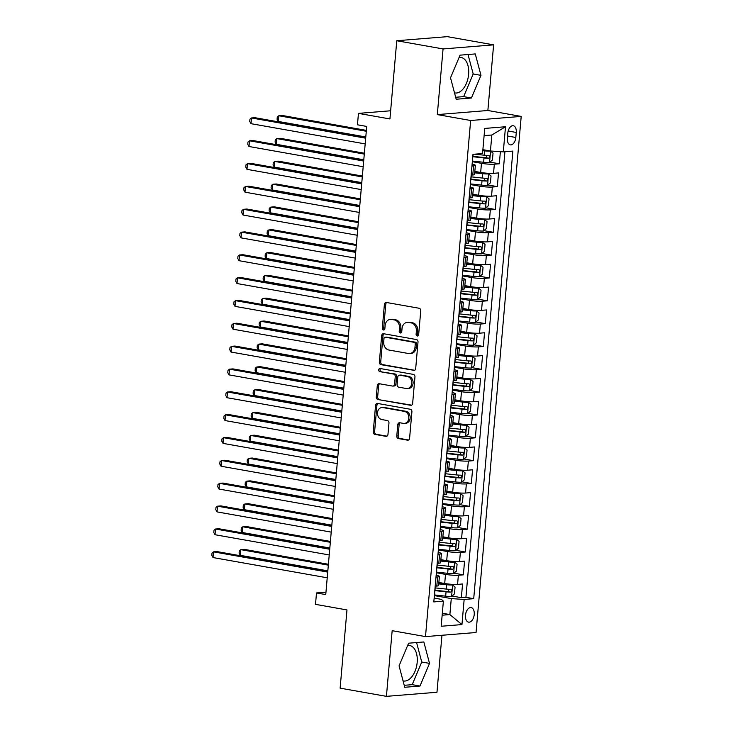 <?xml version="1.0" encoding="UTF-8"?>
<svg xmlns="http://www.w3.org/2000/svg" width="733" height="733" viewBox="0 0 733 733"><rect width="100%" height="100%" fill="white"/><g stroke="black" fill="none" stroke-linecap="round" stroke-linejoin="round"><path stroke-width="1.1" d="M417.251 335.989A1.585 1.274 -94.6 0 0 418.662 334.642L420.742 310.829A2.263 1.823 -94.6 0 0 419.12 308.263L386.41 302.472A2.263 1.823 -94.6 0 0 384.394 304.387L382.314 328.201A1.585 1.274 -94.6 0 0 384.852 328.659L385.127 325.571A7.257 5.837 -94.6 0 1 390.359 319.368A7.257 5.837 -94.6 0 1 391.569 319.432L394.299 319.909A7.257 5.837 -94.6 0 1 399.485 328.118L399.219 331.197A1.585 1.274 -94.6 0 0 401.757 331.646L402.032 328.567A7.257 5.837 -94.6 0 1 407.264 322.364A7.257 5.837 -94.6 0 1 408.473 322.419L411.195 322.905A7.257 5.837 -94.6 0 1 416.39 331.105L416.115 334.193A1.585 1.274 -94.6 0 0 417.251 335.989M403.068 680.92A18.013 10.464 100 0 0 403.379 680.975A18.013 10.464 100 0 0 417.178 662.375A18.013 10.464 100 0 0 409.655 645.498A18.013 10.464 100 0 0 407.649 645.48M474.224 614.52A7.394 4.288 100 0 0 471.145 607.593A7.394 4.288 100 0 0 465.482 615.225A7.394 4.288 100 0 0 468.57 622.143A7.394 4.288 100 0 0 474.224 614.52M459.096 57.44A18.013 10.464 -80 0 1 461.103 57.467A18.013 10.464 -80 0 1 468.616 74.345A18.013 10.464 -80 0 1 454.817 92.944A18.013 10.464 -80 0 1 454.515 92.88M396.782 435.988A2.263 1.823 -94.6 0 0 398.404 438.554L407.585 440.176A2.263 1.823 -94.6 0 0 409.6 438.261L411.909 411.809A2.263 1.823 -94.6 0 0 410.288 409.243L377.577 403.452A2.263 1.823 -94.6 0 0 375.562 405.367L373.244 431.819A2.263 1.823 -94.6 0 0 374.865 434.385L385.952 436.346A2.263 1.823 -94.6 0 0 387.968 434.431L388.957 423.106A2.263 1.823 -94.6 0 0 387.336 420.54L381.838 419.569A6.066 4.884 -94.6 0 1 377.477 413.339A6.066 4.884 -94.6 0 1 381.875 407.53A6.066 4.884 -94.6 0 1 382.892 407.575L404.424 411.396A6.066 4.884 -94.6 0 1 408.794 417.627A6.066 4.884 -94.6 0 1 404.387 423.436A6.066 4.884 -94.6 0 1 403.379 423.381L399.787 422.749A2.263 1.823 -94.6 0 0 397.772 424.673L396.782 435.988L398.147 435.878A2.263 1.823 -94.6 0 0 399.769 438.444L408.583 440.002M443.062 48.937L437.317 114.595L487.866 110.5L493.611 44.85L443.062 48.937L396.773 40.736L389.929 118.957L358.455 113.377L357.457 124.793L366.711 126.433L325.754 594.582L316.5 592.942L315.502 604.359L346.975 609.938L340.13 688.15L386.419 696.35L436.969 692.264L441.953 635.264M437.317 114.595L470.65 120.496L425.497 636.601L392.164 630.692L386.419 696.35M413.678 370.467A2.263 1.823 -94.6 0 0 415.693 368.543L418.012 342.091A2.263 1.823 -94.6 0 0 416.39 339.535L383.671 333.735A2.263 1.823 -94.6 0 0 381.664 335.659L379.346 362.111A2.263 1.823 -94.6 0 0 380.968 364.668L414.429 370.403M414.96 376.954L412.642 403.397A2.263 1.823 -94.6 0 1 410.636 405.322L377.916 399.531A2.263 1.823 -94.6 0 1 376.295 396.965L377.284 385.64A2.263 1.823 -94.6 0 1 379.3 383.726L392.567 386.071A2.263 1.823 -94.6 0 0 394.583 384.156L395.243 376.643A2.263 1.823 -94.6 0 0 393.621 374.077L379.804 371.631A1.585 1.274 -94.6 0 1 380.079 368.497L413.339 374.389A2.263 1.823 -94.6 0 1 414.96 376.954M396.773 40.736L447.322 36.65L493.611 44.85M451.968 596.011L461.359 597.679L462.56 583.972L457.575 584.384L458.372 575.249A9.236 1.127 -175 0 1 445.499 574.379L436.52 572.785M453.965 573.179L463.357 574.846L464.557 561.139L459.573 561.542L460.37 552.407A9.236 1.127 -175 0 1 447.496 551.537L438.517 549.952M455.963 550.346L465.354 552.004L466.555 538.306L461.57 538.709L462.367 529.574A9.236 1.127 -175 0 1 449.494 528.704L440.515 527.109M457.969 527.503L467.352 529.171L468.552 515.464L463.568 515.867L464.365 506.732A9.236 1.127 -175 0 1 451.491 505.871L442.512 504.277M459.967 504.67L469.349 506.329L470.549 492.631L465.565 493.034L466.362 483.899A9.236 1.127 -175 0 1 453.489 483.029L444.51 481.444M461.964 481.838L471.346 483.496L472.547 469.798L467.562 470.201L468.36 461.066A9.236 1.127 -175 0 1 455.486 460.196L446.507 458.601M463.962 458.995L473.344 460.663L474.544 446.956L469.56 447.359L470.357 438.224A9.236 1.127 -175 0 1 457.484 437.354L448.504 435.769M465.959 436.162L475.341 437.821L476.542 424.123L471.557 424.526L472.354 415.391A9.236 1.127 -175 0 1 459.481 414.521L450.511 412.926M467.956 413.32L477.339 414.988L478.539 401.29L473.555 401.693L474.352 392.558A9.236 1.127 -175 0 1 461.478 391.688L452.508 390.093M469.954 390.487L479.336 392.155L480.536 378.448L475.552 378.851L476.349 369.716A9.236 1.127 -175 0 1 463.485 368.846L454.506 367.26M471.951 367.654L481.343 369.313L482.534 355.615L477.55 356.018L478.347 346.883A9.236 1.127 -175 0 1 465.482 346.013L456.503 344.418M473.949 344.812L483.34 346.48L484.531 332.773L479.547 333.176L480.344 324.05A9.236 1.127 -175 0 1 467.48 323.18L458.501 321.585M475.946 321.979L485.338 323.638L486.529 309.94L481.544 310.343L482.341 301.208A9.236 1.127 -175 0 1 469.477 300.338L460.498 298.752M477.943 299.146L487.335 300.805L488.535 287.107L483.542 287.51L484.348 278.375A9.236 1.127 -175 0 1 471.475 277.505L462.496 275.91M479.941 276.304L489.332 277.972L490.533 264.265L485.539 264.668L486.345 255.533A9.236 1.127 -175 0 1 473.472 254.672L464.493 253.077M481.938 253.471L491.33 255.13L492.53 241.432L487.537 241.835L488.343 232.7A9.236 1.127 -175 0 1 475.47 231.83L466.49 230.244M483.936 230.638L493.327 232.297L494.528 218.599L489.534 219.002L490.34 209.867A9.236 1.127 -175 0 1 477.467 208.997L468.488 207.402M485.933 207.796L495.325 209.464L496.525 195.757L491.541 196.16L492.338 187.025A9.236 1.127 -175 0 1 479.464 186.155L470.485 184.569M487.931 184.963L497.322 186.622L498.522 172.924L493.538 173.327A9.236 1.127 -175 0 1 480.665 172.457L474.837 171.421M457.575 584.384A9.236 1.127 5 0 1 444.702 583.514L438.875 582.478M459.573 561.542A9.236 1.127 5 0 1 446.699 560.672L440.872 559.645M461.57 538.709A9.236 1.127 5 0 1 448.697 537.839L442.869 536.803M463.568 515.867A9.236 1.127 5 0 1 450.694 514.997L444.867 513.97M465.565 493.034A9.236 1.127 5 0 1 452.692 492.164L446.864 491.128M467.562 470.201A9.236 1.127 5 0 1 454.689 469.331L448.862 468.295M469.56 447.359A9.236 1.127 5 0 1 456.686 446.489L450.859 445.462M471.557 424.526A9.236 1.127 5 0 1 458.684 423.656L452.857 422.62M473.555 401.693A9.236 1.127 5 0 1 460.681 400.823L454.854 399.787M475.552 378.851A9.236 1.127 5 0 1 462.679 377.981L456.851 376.954M477.55 356.018A9.236 1.127 5 0 1 464.676 355.148L458.849 354.112M479.547 333.176A9.236 1.127 5 0 1 466.674 332.315L460.846 331.279M481.544 310.343A9.236 1.127 5 0 1 468.671 309.473L462.844 308.446M483.542 287.51A9.236 1.127 5 0 1 470.678 286.64L464.841 285.604M485.539 264.668A9.236 1.127 5 0 1 472.675 263.798L466.848 262.771M487.537 241.835A9.236 1.127 5 0 1 474.672 240.965L468.845 239.929M489.534 219.002A9.236 1.127 5 0 1 476.67 218.132L470.843 217.096M491.541 196.16A9.236 1.127 5 0 1 478.667 195.29L472.84 194.263M507.795 133.14L507.355 138.161A7.156 4.16 100 0 0 510.342 144.868A7.156 4.16 100 0 0 515.83 137.474L516.27 132.453A7.156 4.16 100 0 0 513.283 125.746A7.156 4.16 100 0 0 507.795 133.14M470.65 120.496L521.2 116.41L476.047 632.506L425.497 636.601M461.359 597.679L465.931 597.303L473.71 598.687L512.871 151.09L503.305 151.868L490.441 150.998L482.882 149.66M473.71 598.687L464.154 599.457L461.955 624.58L441.184 626.257L443.383 601.142L433.817 601.912L472.977 154.324L482.543 153.545L484.742 128.431L505.504 126.745L503.305 151.868M489.928 162.121L499.32 163.789L494.335 164.192A9.236 1.127 -175 0 1 481.462 163.322L472.483 161.727M472.116 164.21A9.236 1.127 -175 0 1 475.369 165.365L474.563 174.5A9.236 1.127 -175 0 1 472.767 175.004L471.163 175.141M475.369 165.365A9.236 1.127 -175 0 1 473.564 165.869L471.96 166.006M435.2 586.189L436.804 586.061A9.236 1.127 5 0 0 438.6 585.557L439.406 576.422A9.236 1.127 -175 0 1 437.601 576.926L435.998 577.054M437.198 563.356L438.801 563.228A9.236 1.127 5 0 0 440.597 562.715L441.403 553.58A9.236 1.127 -175 0 1 439.608 554.093L437.995 554.221M439.195 540.514L440.799 540.386A9.236 1.127 5 0 0 442.595 539.882L443.401 530.747A9.236 1.127 -175 0 1 441.605 531.251L439.992 531.379M441.193 517.681L442.796 517.553A9.236 1.127 5 0 0 444.601 517.049L445.398 507.914A9.236 1.127 -175 0 1 443.602 508.418L441.99 508.546M443.19 494.848L444.794 494.711A9.236 1.127 5 0 0 446.599 494.207L447.396 485.072A9.236 1.127 -175 0 1 445.6 485.585L443.987 485.713M445.188 472.006L446.791 471.878A9.236 1.127 5 0 0 448.596 471.374L449.393 462.239A9.236 1.127 -175 0 1 447.597 462.743L445.985 462.871M447.185 449.173L448.798 449.045A9.236 1.127 5 0 0 450.593 448.532L451.391 439.397A9.236 1.127 -175 0 1 449.595 439.91L447.982 440.038M449.182 426.34L450.795 426.203A9.236 1.127 5 0 0 452.591 425.699L453.388 416.564A9.236 1.127 -175 0 1 451.592 417.068L449.98 417.205M451.18 403.498L452.792 403.37A9.236 1.127 5 0 0 454.588 402.866L455.385 393.731A9.236 1.127 -175 0 1 453.59 394.235L451.977 394.363M453.177 380.665L454.79 380.537A9.236 1.127 5 0 0 456.586 380.024L457.383 370.889A9.236 1.127 -175 0 1 455.587 371.402L453.974 371.53M455.175 357.823L456.787 357.695A9.236 1.127 5 0 0 458.583 357.191L459.38 348.056A9.236 1.127 -175 0 1 457.584 348.56L455.972 348.697M457.172 334.99L458.785 334.862A9.236 1.127 5 0 0 460.581 334.358L461.378 325.223A9.236 1.127 -175 0 1 459.582 325.727L457.969 325.855M459.17 312.157L460.782 312.029A9.236 1.127 5 0 0 462.578 311.516L463.375 302.381A9.236 1.127 -175 0 1 461.579 302.894L459.967 303.022M461.167 289.315L462.78 289.187A9.236 1.127 5 0 0 464.575 288.683L465.373 279.548A9.236 1.127 -175 0 1 463.577 280.052L461.964 280.18M463.164 266.482L464.777 266.354A9.236 1.127 5 0 0 466.573 265.841L467.37 256.715A9.236 1.127 -175 0 1 465.574 257.219L463.971 257.347M465.162 243.649L466.774 243.512A9.236 1.127 5 0 0 468.57 243.008L469.367 233.873A9.236 1.127 -175 0 1 467.572 234.377L465.968 234.514M467.159 220.807L468.772 220.679A9.236 1.127 5 0 0 470.568 220.175L471.365 211.04A9.236 1.127 -175 0 1 469.569 211.544L467.966 211.672M469.157 197.974L470.769 197.846A9.236 1.127 5 0 0 472.565 197.333L473.371 188.198A9.236 1.127 -175 0 1 471.566 188.711L469.963 188.839M497.322 186.622L492.338 187.025M495.325 209.464L490.34 209.867M493.327 232.297L488.343 232.7M491.33 255.13L486.345 255.533M489.332 277.972L484.348 278.375M487.335 300.805L482.341 301.208M485.338 323.638L480.344 324.05M483.34 346.48L478.347 346.883M481.343 369.313L476.349 369.716M479.336 392.155L474.352 392.558M477.339 414.988L472.354 415.391M475.341 437.821L470.357 438.224M473.344 460.663L468.36 461.066M471.346 483.496L466.362 483.899M469.349 506.329L464.365 506.732M467.352 529.171L462.367 529.574M465.354 552.004L460.37 552.407M463.357 574.846L458.372 575.249M465.931 597.303L504.918 151.74M499.32 163.789L500.382 151.667M442.329 613.237L449.879 614.575L451.281 598.586L434.522 595.617M490.441 150.998L491.834 135.009L484.11 135.642M487.866 110.5L521.2 116.41M325.965 592.172L316.5 592.942M390.643 110.775L358.455 113.377M442.155 615.198L449.879 614.575L461.955 624.58M434.156 598.091L441.44 599.383L443.383 601.142M470.119 187.043A9.236 1.127 -175 0 1 473.371 188.198M468.121 209.876A9.236 1.127 -175 0 1 471.365 211.04M466.124 232.718A9.236 1.127 -175 0 1 469.367 233.873M464.126 255.551A9.236 1.127 -175 0 1 467.37 256.715M462.129 278.393A9.236 1.127 -175 0 1 465.373 279.548M460.132 301.226A9.236 1.127 -175 0 1 463.375 302.381M458.134 324.059A9.236 1.127 -175 0 1 461.378 325.223M456.128 346.901A9.236 1.127 -175 0 1 459.38 348.056M454.13 369.734A9.236 1.127 -175 0 1 457.383 370.889M452.133 392.567A9.236 1.127 -175 0 1 455.385 393.731M450.135 415.409A9.236 1.127 -175 0 1 453.388 416.564M448.138 438.242A9.236 1.127 -175 0 1 451.391 439.397M446.14 461.084A9.236 1.127 -175 0 1 449.393 462.239M444.143 483.917A9.236 1.127 -175 0 1 447.396 485.072M442.146 506.75A9.236 1.127 -175 0 1 445.398 507.914M440.148 529.592A9.236 1.127 -175 0 1 443.401 530.747M438.151 552.425A9.236 1.127 -175 0 1 441.403 553.58M436.153 575.258A9.236 1.127 -175 0 1 439.406 576.422M451.281 598.586L464.154 599.457M491.834 135.009L505.504 126.745M450.52 77.817L456.201 99.239L471.42 98.002L480.967 75.352L475.277 53.93L460.058 55.158L450.52 77.817M419.982 686.042L429.52 663.383L423.83 641.961L408.611 643.198L399.073 665.848L404.753 687.27L419.982 686.042L412.203 684.659L421.741 662.009L416.582 642.548M455.679 97.269L463.65 96.628L473.188 73.969L468.021 54.517M473.188 73.969L480.967 75.352M463.65 96.628L471.42 98.002M404.231 685.309L412.203 684.659M421.741 662.009L429.52 663.383M418.176 335.696A1.585 1.274 -94.6 0 1 417.48 334.083L417.755 330.995A7.257 5.837 -94.6 0 0 412.569 322.795L411.195 322.905M407.264 322.364L408.629 322.254A7.257 5.837 -94.6 0 1 409.839 322.309L412.569 322.795M390.359 319.368L391.724 319.258A7.257 5.837 -94.6 0 1 392.934 319.322L395.664 319.799A7.257 5.837 -94.6 0 1 400.85 328.008L400.584 331.087A1.585 1.274 -94.6 0 0 401.281 332.7M386.777 302.537A2.263 1.823 -94.6 0 0 385.76 304.277L383.68 328.091A1.585 1.274 -94.6 0 0 384.376 329.713M384.037 333.799A2.263 1.823 -94.6 0 0 383.029 335.549L380.711 361.992A2.263 1.823 -94.6 0 0 382.333 364.558L414.686 370.293M415.254 344.107A1.585 1.274 -94.6 0 0 414.118 342.32L385.402 337.226A1.585 1.274 -94.6 0 0 383.991 338.573L383.707 341.825A7.257 5.837 -94.6 0 0 388.893 350.026L408.519 353.508A7.257 5.837 -94.6 0 0 409.738 353.563A7.257 5.837 -94.6 0 0 414.97 347.36L415.254 344.107L416.619 343.997A1.585 1.274 -94.6 0 0 415.483 342.21L414.118 342.32M386.236 337.162A1.585 1.274 -94.6 0 1 386.767 337.116L415.483 342.21M409.738 353.563L411.103 353.453A7.257 5.837 -94.6 0 0 416.335 347.25L414.97 347.36M416.619 343.997L416.335 347.25M411.634 405.147L377.916 399.531M379.667 383.79A2.263 1.823 -94.6 0 0 378.649 385.531L377.66 396.855A2.263 1.823 -94.6 0 0 379.282 399.412M393.933 385.961A2.263 1.823 -94.6 0 0 395.948 384.046L396.608 376.533A2.263 1.823 -94.6 0 0 394.986 373.967L379.804 371.631M380.619 368.589A1.585 1.274 -94.6 0 0 381.169 371.521M406.339 388.508A6.066 4.884 -94.6 0 0 407.346 388.563A6.066 4.884 -94.6 0 0 411.754 382.754A6.066 4.884 -94.6 0 0 407.383 376.524L399.797 375.177A2.263 1.823 -94.6 0 0 397.781 377.092L397.13 384.605A2.263 1.823 -94.6 0 0 398.752 387.171L406.339 388.508M407.346 388.563L408.712 388.453A6.066 4.884 -94.6 0 0 413.119 382.644A6.066 4.884 -94.6 0 0 408.748 376.414L407.383 376.524M399.421 375.159L400.786 375.049A2.263 1.823 -94.6 0 1 401.162 375.067L408.748 376.414M400.154 422.813A2.263 1.823 -94.6 0 0 399.137 424.554L398.147 435.878M404.387 423.436L405.761 423.326A6.066 4.884 -94.6 0 0 410.159 417.517A6.066 4.884 -94.6 0 0 405.789 411.277L404.424 411.396M381.875 407.53L383.24 407.42A6.066 4.884 -94.6 0 1 384.257 407.466L405.789 411.277M377.935 403.517A2.263 1.823 -94.6 0 0 376.927 405.257L374.609 431.71A2.263 1.823 -94.6 0 0 376.231 434.275L386.96 436.172M472.538 161.077L483.633 162.268A6.121 0.751 -175 0 0 489.497 162.497L492.429 159.986L493.034 153.142L490.496 151.071A6.121 0.751 -175 0 1 484.632 150.851L482.8 150.659M490.496 151.071L482.827 150.283M366.372 130.382L282.232 115.475L278.815 115.759L278.32 121.467L365.794 136.961M473.133 154.306L472.932 156.569A6.121 0.751 -175 0 1 472.767 156.715L484.009 157.934A6.121 0.751 5 0 0 488.627 158.2C490.065 157.256 490.139 156.34 488.865 155.46A6.121 0.751 -175 0 1 484.247 155.194L474.782 154.177M487.143 155.414L485.961 157.723L472.95 156.367M366.289 131.253L278.815 115.759L277.285 116.959L277.083 119.241L278.32 121.467M472.153 163.798A6.121 0.751 5 0 0 472.318 163.642L472.693 159.308A6.121 0.751 5 0 0 472.556 159.125M365.758 137.328L254.91 117.692L251.492 117.967L365.685 138.189M250.998 123.675L249.761 121.458L249.962 119.167L251.492 117.967L250.998 123.675L365.181 143.906M470.54 183.919L481.636 185.11A6.121 0.751 -175 0 0 487.5 185.33L490.432 182.829L491.037 175.975L488.499 173.913A6.121 0.751 -175 0 1 482.635 173.684L474.709 172.841M488.499 173.913L474.746 172.466M364.365 153.215L280.235 138.317L276.817 138.592L276.323 144.3L363.797 159.794M471.31 175.123L470.934 179.402A6.121 0.751 -175 0 1 470.769 179.558L482.012 180.767A6.121 0.751 5 0 0 486.63 181.033C488.068 180.089 488.141 179.173 486.868 178.293A6.121 0.751 -175 0 1 482.25 178.027L471.163 176.836M485.145 178.247L483.963 180.565L470.952 179.209M364.292 154.086L276.817 138.592L275.287 139.792L275.086 142.083L276.323 144.3M468.543 206.752L479.639 207.943A6.121 0.751 -175 0 0 485.503 208.163L488.435 205.661L489.039 198.808L486.501 196.746A6.121 0.751 -175 0 1 480.637 196.526L472.712 195.674M486.501 196.746L472.748 195.308M362.368 176.057L278.238 161.15L274.82 161.425L274.325 167.133L361.8 182.627M469.157 198.047A6.121 0.751 5 0 0 469.294 197.965L468.937 202.235A6.121 0.751 -175 0 1 468.772 202.39L480.014 203.6A6.121 0.751 5 0 0 484.632 203.866C486.071 202.922 486.144 202.015 484.87 201.126A6.121 0.751 -175 0 1 480.252 200.86L469.166 199.678M483.148 201.089L481.966 203.398L468.955 202.042M362.294 176.919L274.82 161.425L273.29 162.634L273.088 164.916L274.325 167.133M466.545 229.594L477.641 230.776A6.121 0.751 -175 0 0 483.505 231.005L486.437 228.494L487.042 221.65L484.504 219.579A6.121 0.751 -175 0 1 478.64 219.359L470.714 218.507M484.504 219.579L470.751 218.141M360.37 198.89L276.24 183.992L272.823 184.267L272.328 189.975L359.802 205.469M467.315 220.798L466.939 225.077A6.121 0.751 -175 0 1 466.774 225.223L478.017 226.442A6.121 0.751 5 0 0 482.635 226.708C484.064 225.764 484.147 224.848 482.873 223.968A6.121 0.751 -175 0 1 478.255 223.702L467.168 222.511M481.15 223.922L479.968 226.231L466.958 224.884M360.297 199.761L272.823 184.267L271.292 185.467L271.091 187.749L272.328 189.975M464.548 252.427L475.644 253.618A6.121 0.751 -175 0 0 481.508 253.838L484.44 251.337L485.044 244.483L482.506 242.421A6.121 0.751 -175 0 1 476.642 242.202L468.717 241.349M482.506 242.421L468.754 240.974M358.373 221.723L274.243 206.825L270.825 207.1L270.33 212.808L357.805 228.302M465.318 243.631L464.942 247.91A6.121 0.751 -175 0 1 464.777 248.066L476.019 249.275A6.121 0.751 5 0 0 480.637 249.541C482.067 248.597 482.149 247.681 480.875 246.801A6.121 0.751 -175 0 1 476.258 246.535L465.171 245.344M479.144 246.764L477.971 249.073L464.96 247.717M358.3 222.594L270.825 207.1L269.295 208.3L269.093 210.591L270.33 212.808M470.155 186.631A6.121 0.751 5 0 0 470.32 186.484L470.696 182.141A6.121 0.751 5 0 0 470.559 181.967M363.76 160.161L252.912 140.525L249.495 140.8L363.687 161.031M249 146.508L247.763 144.291L247.965 142.01L249.495 140.8L249 146.508L363.183 166.739M468.158 209.473A6.121 0.751 5 0 0 468.323 209.317L468.699 204.974A6.121 0.751 5 0 0 468.561 204.8M361.763 182.993L250.915 163.367L247.497 163.642L361.69 183.864M247.003 169.35L245.766 167.124L245.967 164.843L247.497 163.642L247.003 169.35L361.186 189.572M466.161 232.306A6.121 0.751 5 0 0 466.325 232.15L466.701 227.816A6.121 0.751 5 0 0 466.564 227.633M359.766 205.836L248.918 186.2L245.5 186.475L359.692 206.706M245.005 192.183L243.768 189.966L243.97 187.675L245.5 186.475L245.005 192.183L359.188 212.414M464.163 255.139A6.121 0.751 5 0 0 464.328 254.992L464.704 250.649A6.121 0.751 5 0 0 464.566 250.475M357.768 228.669L246.92 209.033L243.503 209.308L357.695 229.539M243.008 215.026L241.771 212.799L241.972 210.518L243.503 209.308L243.008 215.026L357.191 235.247M462.55 275.26L473.637 276.451A6.121 0.751 -175 0 0 479.51 276.671L482.442 274.169L483.038 267.316L480.509 265.254A6.121 0.751 -175 0 1 474.645 265.034L466.719 264.182M480.509 265.254L466.756 263.816M356.375 244.565L272.245 229.658L268.828 229.933L268.333 235.65L355.798 251.144M463.164 266.555A6.121 0.751 5 0 0 463.293 266.473L462.944 270.743A6.121 0.751 -175 0 1 462.78 270.898L474.022 272.117A6.121 0.751 5 0 0 478.64 272.383C480.069 271.439 480.152 270.523 478.878 269.634A6.121 0.751 -175 0 1 474.26 269.377L463.174 268.186M477.146 269.597L475.974 271.906L462.963 270.55M356.302 245.436L268.828 229.933L267.298 231.142L267.096 233.424L268.333 235.65M462.166 277.981A6.121 0.751 5 0 0 462.331 277.825L462.706 273.491A6.121 0.751 5 0 0 462.569 273.308M355.771 251.511L244.923 231.875L241.505 232.15L355.697 252.372M241.01 237.859L239.773 235.632L239.975 233.351L241.505 232.15L241.01 237.859L355.193 258.08M460.553 298.102L471.64 299.293A6.121 0.751 -175 0 0 477.513 299.513L480.445 297.002L481.04 290.158L478.512 288.096A6.121 0.751 -175 0 1 472.638 287.867L464.722 287.024M478.512 288.096L464.749 286.649M354.378 267.398L270.248 252.5L266.83 252.775L266.336 258.483L353.801 273.977M461.323 289.306L460.947 293.585A6.121 0.751 -175 0 1 460.782 293.731L472.025 294.95A6.121 0.751 5 0 0 476.642 295.216C478.072 294.272 478.154 293.356 476.881 292.476A6.121 0.751 -175 0 1 472.263 292.21L461.176 291.019M475.149 292.43L473.976 294.739L460.965 293.392M354.305 268.269L266.83 252.775L265.3 253.975L265.099 256.257L266.336 258.483M460.159 300.814A6.121 0.751 5 0 0 460.333 300.658L460.709 296.324A6.121 0.751 5 0 0 460.571 296.141M353.773 274.344L242.925 254.708L239.508 254.983L353.7 275.214M239.013 260.691L237.776 258.474L237.978 256.184L239.508 254.983L239.013 260.691L353.196 280.922M458.556 320.935L469.642 322.126A6.121 0.751 -175 0 0 475.515 322.346L478.447 319.845L479.043 312.991L476.514 310.929A6.121 0.751 -175 0 1 470.641 310.71L462.725 309.857M476.514 310.929L462.752 309.482M352.381 290.241L268.251 275.333L264.833 275.608L264.338 281.316L351.803 296.81M459.325 312.139L458.95 316.418A6.121 0.751 -175 0 1 458.785 316.574L470.027 317.783A6.121 0.751 5 0 0 474.645 318.049C476.074 317.105 476.157 316.198 474.883 315.309A6.121 0.751 -175 0 1 470.265 315.043L459.179 313.852M473.151 315.272L471.979 317.581L458.968 316.225M352.307 291.102L264.833 275.608L263.303 276.817L263.101 279.099L264.338 281.316M458.162 323.647A6.121 0.751 5 0 0 458.327 323.5L458.711 319.157A6.121 0.751 5 0 0 458.574 318.983M351.776 297.177L240.928 277.541L237.51 277.825L351.703 298.047M237.006 283.534L235.779 281.307L235.98 279.026L237.51 277.825L237.006 283.534L351.199 303.755M456.558 343.768L467.645 344.959A6.121 0.751 -175 0 0 473.518 345.188L476.45 342.678L477.046 335.824L474.517 333.762A6.121 0.751 -175 0 1 468.644 333.542L460.727 332.69M474.517 333.762L460.755 332.324M350.383 313.073L266.253 298.166L262.835 298.45L262.341 304.158L349.806 319.652M457.328 334.981L456.952 339.26A6.121 0.751 -175 0 1 456.787 339.406L468.03 340.625A6.121 0.751 5 0 0 472.648 340.891C474.077 339.947 474.159 339.031 472.886 338.151A6.121 0.751 -175 0 1 468.268 337.886L457.172 336.694M471.154 338.105L469.981 340.414L456.971 339.058M350.31 313.944L262.835 298.45L261.305 299.65L261.104 301.932L262.341 304.158M456.164 346.489A6.121 0.751 5 0 0 456.329 346.333L456.714 341.999A6.121 0.751 5 0 0 456.577 341.816M349.778 320.019L238.931 300.383L235.513 300.658L349.705 320.88M235.009 306.367L233.781 304.14L233.983 301.859L235.513 300.658L235.009 306.367L349.201 326.597M454.561 366.61L465.647 367.801A6.121 0.751 -175 0 0 471.521 368.021L474.453 365.52L475.048 358.666L472.519 356.604A6.121 0.751 -175 0 1 466.646 356.375L458.73 355.532M472.519 356.604L458.757 355.157M348.386 335.906L264.256 321.008L260.838 321.283L260.334 326.991L347.809 342.485M455.33 357.814L454.955 362.093A6.121 0.751 -175 0 1 454.79 362.239L466.032 363.458A6.121 0.751 5 0 0 470.641 363.724C472.079 362.78 472.162 361.864 470.888 360.984A6.121 0.751 -175 0 1 466.27 360.718L455.175 359.527M469.157 360.938L467.984 363.247L454.973 361.9M348.312 336.777L260.838 321.283L259.308 322.483L259.106 324.765L260.334 326.991M454.167 369.322A6.121 0.751 5 0 0 454.332 369.175L454.717 364.832A6.121 0.751 5 0 0 454.579 364.658M347.781 342.852L236.933 323.216L233.515 323.491L347.699 343.722M233.012 329.199L231.784 326.982L231.985 324.701L233.515 323.491L233.012 329.199L347.204 349.43M452.563 389.443L463.65 390.634A6.121 0.751 -175 0 0 469.523 390.854L472.455 388.353L473.051 381.499L470.522 379.437A6.121 0.751 -175 0 1 464.649 379.218L456.732 378.365M470.522 379.437L456.76 377.999M346.388 358.749L262.258 343.841L258.841 344.116L258.337 349.824L345.811 365.318M453.168 380.739A6.121 0.751 5 0 0 453.306 380.656L452.957 384.926A6.121 0.751 -175 0 1 452.792 385.082L464.035 386.291A6.121 0.751 5 0 0 468.644 386.557C470.082 385.613 470.165 384.706 468.891 383.817A6.121 0.751 -175 0 1 464.273 383.551L453.177 382.36M467.159 383.78L465.986 386.089L452.976 384.733M346.315 359.61L258.841 344.116L257.31 345.325L257.109 347.607L258.337 349.824M452.169 392.155A6.121 0.751 5 0 0 452.334 392.008L452.719 387.665A6.121 0.751 5 0 0 452.582 387.491M345.784 365.685L234.936 346.049L231.518 346.333L345.701 366.555M231.014 352.042L229.786 349.815L229.988 347.534L231.518 346.333L231.014 352.042L345.206 372.263M450.566 412.276L461.653 413.467A6.121 0.751 -175 0 0 467.526 413.696L470.458 411.186L471.053 404.341L468.524 402.27A6.121 0.751 -175 0 1 462.651 402.05L454.735 401.198M468.524 402.27L454.762 400.832M344.391 381.581L260.261 366.674L256.843 366.958L256.339 372.666L343.814 388.16M451.336 403.489L450.96 407.768A6.121 0.751 -175 0 1 450.795 407.914L462.037 409.133A6.121 0.751 5 0 0 466.646 409.399C468.085 408.455 468.167 407.539 466.894 406.659A6.121 0.751 -175 0 1 462.276 406.394L451.18 405.202M465.162 406.613L463.989 408.922L450.978 407.566M344.318 382.452L256.843 366.958L255.313 368.158L255.111 370.44L256.339 372.666M450.172 414.997A6.121 0.751 5 0 0 450.337 414.841L450.722 410.507A6.121 0.751 5 0 0 450.584 410.324M343.786 388.527L232.938 368.891L229.521 369.166L343.704 389.397M229.017 374.875L227.789 372.657L227.99 370.367L229.521 369.166L229.017 374.875L343.209 395.105M448.569 435.118L459.655 436.309A6.121 0.751 -175 0 0 465.528 436.529L468.46 434.028L469.056 427.174L466.527 425.113A6.121 0.751 -175 0 1 460.654 424.893L452.737 424.041M466.527 425.113L452.765 423.665M342.393 404.414L258.263 389.516L254.846 389.791L254.342 395.499L341.816 410.993M449.173 426.414A6.121 0.751 5 0 0 449.311 426.322L448.962 430.601A6.121 0.751 -175 0 1 448.798 430.757L460.04 431.966A6.121 0.751 5 0 0 464.649 432.232C466.087 431.288 466.17 430.372 464.887 429.492A6.121 0.751 -175 0 1 460.278 429.226L449.182 428.035M463.164 429.456L461.992 431.764L448.981 430.408M342.32 405.285L254.846 389.791L253.316 390.991L253.114 393.282L254.342 395.499M448.175 437.83A6.121 0.751 5 0 0 448.339 437.683L448.724 433.34A6.121 0.751 5 0 0 448.587 433.166M341.789 411.36L230.932 391.724L227.523 391.999L341.706 412.23M227.019 397.707L225.791 395.49L225.984 393.209L227.523 391.999L227.019 397.707L341.212 417.938M446.571 457.951L457.658 459.142A6.121 0.751 -175 0 0 463.531 459.362L466.463 456.861L467.058 450.007L464.53 447.945A6.121 0.751 -175 0 1 458.656 447.726L450.74 446.873M464.53 447.945L450.768 446.507M340.396 427.257L256.266 412.349L252.848 412.624L252.344 418.332L339.819 433.835M447.341 449.164L446.965 453.434A6.121 0.751 -175 0 1 446.8 453.59L458.033 454.808A6.121 0.751 5 0 0 462.651 455.065C464.09 454.121 464.172 453.214 462.889 452.325A6.121 0.751 -175 0 1 458.281 452.059L447.185 450.877M461.167 452.288L459.985 454.597L446.983 453.241M340.323 428.118L252.848 412.624L251.318 413.833L251.117 416.115L252.344 418.332M444.574 480.793L455.66 481.975A6.121 0.751 -175 0 0 461.524 482.204L464.465 479.694L465.061 472.849L462.532 470.788A6.121 0.751 -175 0 1 456.659 470.559L448.743 469.706M462.532 470.788L448.77 469.34M338.399 450.089L254.259 435.191L250.851 435.466L250.347 441.174L337.821 456.668M444.803 476.432L456.036 477.641A6.121 0.751 5 0 0 460.654 477.907C462.092 476.963 462.175 476.047 460.892 475.167A6.121 0.751 -175 0 1 456.283 474.902L445.188 473.71M459.17 475.121L457.988 477.43L444.986 476.084M338.316 450.96L250.851 435.466L249.312 436.666L249.119 438.948L250.347 441.174M442.576 503.626L453.663 504.817A6.121 0.751 -175 0 0 459.527 505.037L462.468 502.536L463.064 495.682L460.526 493.621A6.121 0.751 -175 0 1 454.662 493.401L446.736 492.549M460.526 493.621L446.773 492.173M336.401 472.922L252.262 458.024L248.854 458.299L248.35 464.007L335.824 479.501M443.181 494.922A6.121 0.751 5 0 0 443.318 494.839L442.97 499.109A6.121 0.751 -175 0 1 442.805 499.265L454.039 500.474A6.121 0.751 5 0 0 458.656 500.74C460.095 499.796 460.177 498.88 458.895 498A6.121 0.751 -175 0 1 454.286 497.734L443.19 496.543M457.172 497.964L455.99 500.272L442.979 498.916M336.319 473.793L248.854 458.299L247.314 459.499L247.122 461.79L248.35 464.007M440.57 526.459L451.665 527.65A6.121 0.751 -175 0 0 457.529 527.87L460.461 525.369L461.066 518.515L458.528 516.453A6.121 0.751 -175 0 1 452.664 516.234L444.739 515.381M458.528 516.453L444.775 515.015M334.404 495.765L250.265 480.857L246.856 481.132L246.352 486.849L333.827 502.343M440.799 522.107L452.041 523.316A6.121 0.751 5 0 0 456.659 523.582C458.098 522.638 458.171 521.722 456.897 520.833A6.121 0.751 -175 0 1 452.279 520.577L441.193 519.385M455.175 520.797L453.993 523.105L440.982 521.749M334.321 496.635L246.856 481.132L245.317 482.341L245.124 484.623L246.352 486.849M438.572 549.301L449.668 550.492A6.121 0.751 -175 0 0 455.532 550.712L458.464 548.202L459.069 541.357L456.531 539.296A6.121 0.751 -175 0 1 450.667 539.067L442.741 538.224M456.531 539.296L442.778 537.848M332.406 518.597L248.267 503.699L244.859 503.974L244.355 509.682L331.829 525.176M439.186 540.597A6.121 0.751 5 0 0 439.324 540.505L438.975 544.784A6.121 0.751 -175 0 1 438.801 544.931L450.044 546.149A6.121 0.751 5 0 0 454.662 546.415C456.1 545.471 456.173 544.555 454.9 543.675A6.121 0.751 -175 0 1 450.282 543.41L439.195 542.218M453.177 543.629L451.995 545.938L438.985 544.592M332.324 519.468L244.859 503.974L243.319 505.174L243.118 507.456L244.355 509.682M436.575 572.134L447.671 573.325A6.121 0.751 -175 0 0 453.535 573.545L456.467 571.044L457.071 564.19L454.533 562.129A6.121 0.751 -175 0 1 448.669 561.909L440.744 561.057M454.533 562.129L440.78 560.69M330.409 541.44L246.27 526.532L242.852 526.807L242.357 532.515L329.832 548.009M436.804 567.782L448.046 568.982A6.121 0.751 5 0 0 452.664 569.248C454.103 568.304 454.176 567.397 452.902 566.508A6.121 0.751 -175 0 1 448.284 566.242L437.198 565.051M451.18 566.472L449.998 568.781L436.987 567.424M330.326 542.301L242.852 526.807L241.322 528.017L241.12 530.298L242.357 532.515M434.577 594.967L445.673 596.158A6.121 0.751 -175 0 0 451.537 596.387L454.469 593.877L455.074 587.032L452.536 584.961A6.121 0.751 -175 0 1 446.672 584.742L438.746 583.889M452.536 584.961L438.783 583.523M328.411 564.273L244.272 549.365L240.855 549.649L240.36 555.357L327.834 570.851M435.347 586.18L434.971 590.459A6.121 0.751 -175 0 1 434.806 590.606L446.049 591.824A6.121 0.751 5 0 0 450.667 592.09C452.105 591.146 452.179 590.23 450.905 589.35A6.121 0.751 -175 0 1 446.287 589.085L435.2 587.893M449.182 589.305L448 591.613L434.99 590.257M328.329 565.143L240.855 549.649L239.325 550.85L239.123 553.131L240.36 555.357M446.177 460.672A6.121 0.751 5 0 0 446.342 460.516L446.727 456.173A6.121 0.751 5 0 0 446.589 455.999M339.791 434.202L228.934 414.566L225.526 414.841L339.709 435.063M225.022 420.55L223.794 418.323L223.986 416.042L225.526 414.841L225.022 420.55L339.214 440.771M444.18 483.505A6.121 0.751 5 0 0 444.345 483.349L444.729 479.015A6.121 0.751 5 0 0 444.592 478.832M337.785 457.035L226.937 437.399L223.528 437.674L337.711 457.905M223.024 443.383L221.797 441.165L221.989 438.875L223.528 437.674L223.024 443.383L337.217 463.613M445.343 471.997L444.968 476.276A6.121 0.751 -175 0 1 444.803 476.423M442.182 506.338A6.121 0.751 5 0 0 442.347 506.191L442.723 501.848A6.121 0.751 5 0 0 442.595 501.674M335.787 479.868L224.939 460.232L221.531 460.507L335.714 480.738M221.027 466.225L219.799 463.998L219.992 461.717L221.531 460.507L221.027 466.225L335.219 486.446M440.185 529.18A6.121 0.751 5 0 0 440.35 529.024L440.725 524.691A6.121 0.751 5 0 0 440.597 524.507M333.79 502.71L222.942 483.074L219.534 483.349L333.717 503.571M219.03 489.058L217.793 486.831L217.994 484.55L219.534 483.349L219.03 489.058L333.222 509.279M441.339 517.672L440.973 521.951A6.121 0.751 -175 0 1 440.808 522.098M438.187 552.013A6.121 0.751 5 0 0 438.352 551.867L438.728 547.524A6.121 0.751 5 0 0 438.591 547.349M331.792 525.543L220.945 505.907L217.527 506.182L331.719 526.413M217.032 511.891L215.795 509.673L215.997 507.392L217.527 506.182L217.032 511.891L331.224 532.121M436.19 574.846A6.121 0.751 5 0 0 436.355 574.699L436.731 570.356A6.121 0.751 5 0 0 436.593 570.182M437.189 563.43A6.121 0.751 5 0 0 437.326 563.347L436.969 567.617A6.121 0.751 -175 0 1 436.804 567.773M329.795 548.376L218.947 528.74L215.529 529.024L329.722 549.246M215.035 534.733L213.798 532.506L213.999 530.225L215.529 529.024L215.035 534.733L329.218 554.954M434.193 597.688A6.121 0.751 5 0 0 434.357 597.532L434.733 593.199A6.121 0.751 5 0 0 434.596 593.015M327.798 571.218L216.95 551.582L213.532 551.857L327.724 572.079M213.037 557.566L211.8 555.348L212.002 553.058L213.532 551.857L213.037 557.566L327.22 577.796M444.702 583.514L445.499 574.379M446.699 560.672L447.496 551.537M448.697 537.839L449.494 528.704M450.694 514.997L451.491 505.871M452.692 492.164L453.489 483.029M454.689 469.331L455.486 460.196M456.686 446.489L457.484 437.354M458.684 423.656L459.481 414.521M460.681 400.823L461.478 391.688M462.679 377.981L463.485 368.846M464.676 355.148L465.482 346.013M466.674 332.315L467.48 323.18M468.671 309.473L469.477 300.338M470.678 286.64L471.475 277.505M472.675 263.798L473.472 254.672M474.672 240.965L475.47 231.83M476.67 218.132L477.467 208.997M478.667 195.29L479.464 186.155M480.665 172.457L481.462 163.322M472.767 175.004L473.564 165.869M436.804 586.061L437.601 576.926M438.801 563.228L439.608 554.093M440.799 540.386L441.605 531.251M442.796 517.553L443.602 508.418M444.794 494.711L445.6 485.585M446.791 471.878L447.597 462.743M448.798 449.045L449.595 439.91M450.795 426.203L451.592 417.068M452.792 403.37L453.59 394.235M454.79 380.537L455.587 371.402M456.787 357.695L457.584 348.56M458.785 334.862L459.582 325.727M460.782 312.029L461.579 302.894M462.78 289.187L463.577 280.052M464.777 266.354L465.574 257.219M466.774 243.512L467.572 234.377M468.772 220.679L469.569 211.544M470.769 197.846L471.566 188.711M493.538 173.327L494.335 164.192M508.171 131.015L516.27 132.453M507.548 136.008L515.83 137.474M417.755 330.995L416.39 331.105M409.839 322.309L408.473 322.419M400.584 331.087L399.219 331.197M400.85 328.008L399.485 328.118M395.664 319.799L394.299 319.909M392.934 319.322L391.569 319.432M383.68 328.091L382.314 328.201M385.76 304.277L384.394 304.387M417.48 334.083L416.115 334.193M382.333 364.558L380.968 364.668M380.711 361.992L379.346 362.111M383.029 335.549L381.664 335.659M386.767 337.116L385.402 337.226M411.387 405.257L410.636 405.322M377.66 396.855L376.295 396.965M378.649 385.531L377.284 385.64M395.948 384.046L394.583 384.156M396.608 376.533L395.243 376.643M394.986 373.967L393.621 374.077M401.162 375.067L399.797 375.177M399.137 424.554L397.772 424.673M384.257 407.466L382.892 407.575M386.703 436.282L385.952 436.346M376.231 434.275L374.865 434.385M374.609 431.71L373.244 431.819M376.927 405.257L375.562 405.367M408.336 440.121L407.585 440.176M399.769 438.444L398.404 438.554M489.571 162.433L490.56 151.126M484.247 155.194L484.632 150.851M483.633 162.268L484.009 157.934M485.961 157.723L488.627 158.2M487.573 185.266L488.563 173.959M482.25 178.027L482.635 173.684M481.636 185.11L482.012 180.767M483.963 180.565L486.63 181.033M485.576 208.099L486.565 196.801M480.252 200.86L480.637 196.526M479.639 207.943L480.014 203.6M481.966 203.398L484.632 203.866M483.578 230.941L484.568 219.634M478.255 223.702L478.64 219.359M477.641 230.776L478.017 226.442M479.968 226.231L482.635 226.708M481.581 253.774L482.571 242.476M476.258 246.535L476.642 242.202M475.644 253.618L476.019 249.275M477.971 249.073L480.637 249.541M479.584 276.616L480.573 265.309M474.26 269.377L474.645 265.034M473.637 276.451L474.022 272.117M475.974 271.906L478.64 272.383M477.586 299.449L478.576 288.142M472.263 292.21L472.638 287.867M471.64 299.293L472.025 294.95M473.976 294.739L476.642 295.216M475.589 322.282L476.578 310.984M470.265 315.043L470.641 310.71M469.642 322.126L470.027 317.783M471.979 317.581L474.645 318.049M473.591 345.124L474.581 333.817M468.268 337.886L468.644 333.542M467.645 344.959L468.03 340.625M469.981 340.414L472.648 340.891M471.594 367.957L472.583 356.65M466.27 360.718L466.646 356.375M465.647 367.801L466.032 363.458M467.984 363.247L470.641 363.724M469.596 390.79L470.586 379.492M464.273 383.551L464.649 379.218M463.65 390.634L464.035 386.291M465.986 386.089L468.644 386.557M467.599 413.632L468.589 402.325M462.276 406.394L462.651 402.05M461.653 413.467L462.037 409.133M463.989 408.922L466.646 409.399M465.602 436.465L466.591 425.158M460.278 429.226L460.654 424.893M459.655 436.309L460.04 431.966M461.992 431.764L464.649 432.232M463.604 459.307L464.594 448M458.281 452.059L458.656 447.726M457.658 459.142L458.033 454.808M459.985 454.597L462.651 455.065M461.607 482.14L462.596 470.833M456.283 474.902L456.659 470.559M455.66 481.975L456.036 477.641M457.988 477.43L460.654 477.907M459.609 504.973L460.59 493.675M454.286 497.734L454.662 493.401M453.663 504.817L454.039 500.474M455.99 500.272L458.656 500.74M457.603 527.815L458.592 516.508M452.279 520.577L452.664 516.234M451.665 527.65L452.041 523.316M453.993 523.105L456.659 523.582M455.605 550.648L456.595 539.341M450.282 543.41L450.667 539.067M449.668 550.492L450.044 546.149M451.995 545.938L454.662 546.415M453.608 573.481L454.597 562.184M448.284 566.242L448.669 561.909M447.671 573.325L448.046 568.982M449.998 568.781L452.664 569.248M451.61 596.323L452.6 585.016M446.287 589.085L446.672 584.742M445.673 596.158L446.049 591.824M448 591.613L450.667 592.09M386.502 337.107L385.137 337.217M394.317 385.979L392.943 386.089"/></g></svg>
